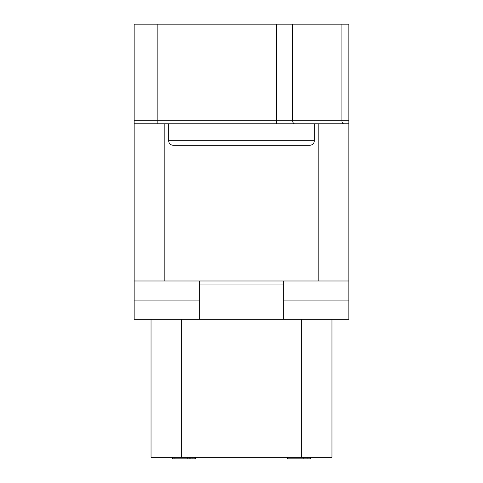 <?xml version="1.0" encoding="UTF-8"?>
<svg xmlns="http://www.w3.org/2000/svg" width="483" height="483" viewBox="0 0 483 483"><rect width="100%" height="100%" fill="white"/><g stroke="black" fill="none" stroke-linecap="round" stroke-linejoin="round"><path stroke-width="0.72" d="M134.165 24.15L348.835 24.15L348.835 123.817L348.835 120.75L134.165 120.75L134.165 123.817L134.165 24.15M283.666 280.985L283.666 319.317L348.835 319.317L348.835 280.985L134.165 280.985L134.165 123.817L168.67 123.817L168.67 140.686L314.33 140.686A4.601 4.601 0 0 1 309.736 145.28L173.264 145.28A4.601 4.601 0 0 1 168.67 140.686M168.67 123.817L348.835 123.817L348.835 280.985M134.165 280.985L134.165 319.317L199.334 319.317L199.334 280.985M283.666 319.317L199.334 319.317M348.835 300.915L283.666 300.915M134.165 300.915L199.334 300.915M331.966 319.317L331.966 457.316L151.034 457.316L151.034 319.317M287.5 457.316L287.5 458.85L303.161 458.85L303.161 457.316M307.073 457.316L307.073 458.85L303.161 458.85M310.503 457.316L310.503 458.85L307.073 458.85M190.115 457.316L190.115 458.85L172.497 458.85L172.497 457.316M192.077 457.316L192.077 458.85L190.115 458.85M194.033 457.316L194.033 458.85L192.077 458.85M195.011 457.316L195.011 458.85L194.033 458.85M195.5 457.316L195.5 458.85L195.011 458.85M174.949 457.316L174.949 458.85M187.181 457.316L187.181 458.85M189.137 457.316L189.137 458.85M314.33 123.817L314.33 140.686M157.168 24.15L157.168 123.817M276.608 24.15L276.608 123.817M292.668 24.15L292.668 120.75A3.067 2.143 -90 0 0 294.811 123.817M341.898 24.15L341.898 120.75A3.067 2.143 -90 0 0 344.035 123.817M318.164 123.817L318.164 280.985M164.836 280.985L164.836 123.817M283.666 284.052L199.334 284.052M181.662 457.316L181.662 319.317M301.338 457.316L301.338 319.317"/></g></svg>

